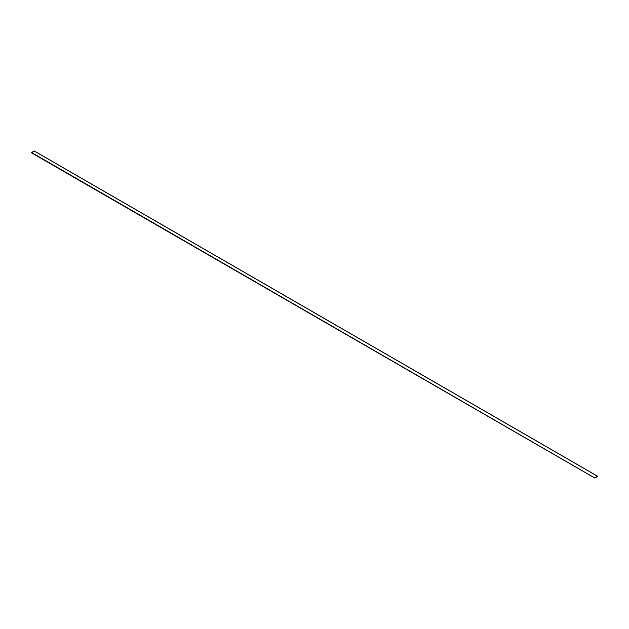 <?xml version="1.0" encoding="UTF-8"?>
<svg xmlns="http://www.w3.org/2000/svg" width="629" height="629" viewBox="0 0 629 629"><rect width="100%" height="100%" fill="white"/><g stroke="black" fill="none" stroke-linecap="round" stroke-linejoin="round"><path stroke-width="0.94" d="M34.265 151.046L31.45 152.745L594.845 478.016L597.55 476.326L594.735 477.954L597.55 476.255M34.155 150.984L597.44 476.192L34.155 150.984L31.56 152.477L594.735 477.954L31.45 152.745M597.495 476.295L594.845 477.954L597.432 476.255M597.44 476.192L594.735 477.954M596.701 476.971L595.577 477.718L596.701 476.971M597.519 476.184L34.233 150.976M594.767 478.024L31.481 152.816"/></g></svg>
